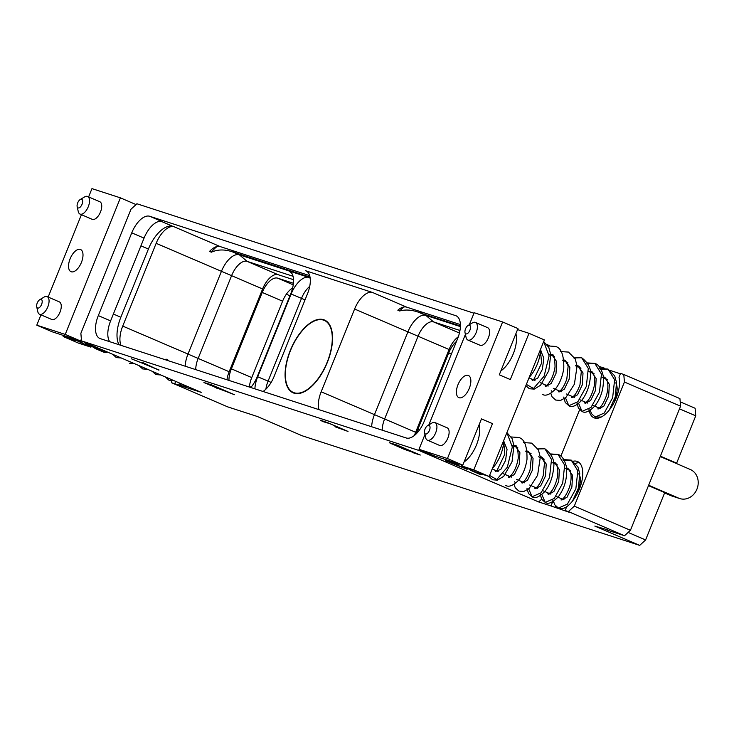 <?xml version="1.0" encoding="UTF-8"?>
<svg xmlns="http://www.w3.org/2000/svg" width="734" height="734" viewBox="0 0 734 734"><rect width="100%" height="100%" fill="white"/><g stroke="black" fill="none" stroke-linecap="round" stroke-linejoin="round"><path stroke-width="1.1" d="M673.775 462.383L660.288 456.41M680.216 401.856L695.107 408.251L695.749 415.829L676.638 463.145L673.84 462.236M473.971 313.216L136.919 203.768L131.01 209.208L80.868 333.319L81.52 340.897L201.189 392.351L171.481 382.708L227.632 406.847L257.34 416.499L302.224 435.794L639.699 545.38L594.824 526.085L607.266 529.719M648.48 485.642L664.729 492.624L645.608 539.94L639.699 545.38M660.233 456.557L690.327 469.503A15.478 13.487 -72 0 1 697.153 488.596A15.478 13.487 -72 0 1 679.748 498.56A15.478 13.487 -72 0 1 678.739 498.175L648.645 485.238M648.553 485.468L662.068 491.358M679.748 498.56L671.812 495.982A15.478 13.487 -72 0 1 670.803 495.606L664.6 492.936M645.608 539.94L628.13 532.425M695.749 415.829L679.51 408.847M676.638 463.145L660.389 456.163M81.52 340.897L418.995 450.483L538.664 501.946L550.968 505.937L552.491 502.157L553.867 502.744M574.291 506.148L630.442 530.287L680.583 406.186L624.432 382.038L574.291 506.148L568.382 511.589L565.134 510.543L569.07 512.231L550.968 505.937M568.382 511.589L624.533 535.737L607.119 530.086M413.517 452.85L420.27 455.043L397.057 445.061L389.259 442.685L403.929 449.171L413.618 452.612M322.932 421.582L330.034 423.738L344.897 430.133L334.906 426.729L348.017 431.427L327.749 422.711L320.281 420.187L322.932 421.582L323.143 421.059M214.585 387.057L234.44 394.699L211.236 384.717L203.924 382.552L214.631 386.928M158.939 370.184L142.359 362.357L145.782 364.101L139.873 362.183L131.221 358.743L159.039 369.945M171.325 380.818L171.481 382.708M188.895 388.359L189.335 387.258M174.729 383.763L175.683 381.386M680.583 406.186L679.932 398.608L623.781 374.459L620.542 373.404L619.01 377.193A25.736 12.597 -66.7 0 1 612.294 405.737A25.736 12.597 -66.7 0 1 593.98 417.793A25.736 12.597 -66.7 0 1 588.962 409.361M620.395 373.771L610.578 370.587M599.036 366.422L604.348 368.147M549.206 345.521L546.234 344.237M179.335 383.781L178.665 385.451M178.527 382.607L182.16 385.91L185.941 385.8M166.462 377.423L168.985 380.24L172.774 380.139M153.305 371.762L155.828 374.579L159.608 374.478M103.145 351.925L105.237 352.393M113.807 354.779L120.119 357.495M103.558 352.081A24.571 12.019 113.3 0 0 103.586 352.091L103.558 352.081A24.571 12.019 113.3 0 1 103.072 351.898L95.246 348.531M103.586 352.091A24.571 12.019 -66.7 0 0 106.769 352.302M106.999 352.256A24.571 12.019 -66.7 0 0 107.623 352.118M93.2 347.118L95.2 348.512L97.594 349.008M75.712 340.136L90.906 347.145L91.245 346.283M90.906 347.145L78.51 343.127L63.161 336.521L63.574 335.493M75.547 340.548L63.161 336.521M88.612 196.914L91.961 188.62L120.413 197.85L65.234 334.42L36.783 325.18L40.966 314.84M48.141 297.068L81.428 214.686M36.783 325.18L52.142 331.786L80.584 341.026L81.364 339.099M107.146 351.916L106.962 352.366L100.54 350.274L85.181 343.677L85.594 342.65M91.787 345.31L91.612 345.76L106.962 352.366M65.234 334.42L80.584 341.026M120.413 197.85L135.762 204.456L135.515 205.061M91.612 345.76L85.181 343.677M83.603 341.796A24.571 12.019 -66.7 0 1 79.575 341.769A24.571 12.019 113.3 0 1 79.061 341.576L69.088 337.282M71.253 271.791A12.083 5.909 -66.7 0 0 81.309 262.689A12.083 5.909 -66.7 0 0 80.547 249.505A12.083 5.909 -66.7 0 0 80.3 249.404A12.083 5.909 -66.7 0 0 70.235 258.515A12.083 5.909 -66.7 0 0 71.005 271.699A12.083 5.909 -66.7 0 0 71.253 271.791M92.034 219.237A9.579 4.688 -66.7 0 0 92.218 219.328A9.579 4.688 -66.7 0 0 92.42 219.402A9.579 4.688 -66.7 0 0 100.402 212.181A9.579 4.688 -66.7 0 0 99.787 201.722A9.579 4.688 -66.7 0 0 99.595 201.648M51.573 319.382A9.579 4.688 -66.7 0 0 51.756 319.474A9.579 4.688 -66.7 0 0 51.958 319.556A9.579 4.688 -66.7 0 0 59.931 312.326A9.579 4.688 -66.7 0 0 59.326 301.876A9.579 4.688 -66.7 0 0 59.133 301.802M77.162 206.63L78.254 211.53A9.579 4.688 -66.7 0 0 80.015 214.08A9.579 4.688 -66.7 0 0 80.217 214.154A9.579 4.688 -66.7 0 0 88.19 206.933A9.579 4.688 -66.7 0 0 87.585 196.473A9.579 4.688 -66.7 0 0 87.392 196.4A9.579 4.688 -66.7 0 0 84.52 196.951L80.217 199.529A4.67 2.285 -66.7 0 0 77.162 206.63A4.67 2.285 -66.7 0 0 78.116 207.915A4.67 2.285 -66.7 0 0 82.043 204.291A4.67 2.285 -66.7 0 0 81.612 199.263A4.67 2.285 -66.7 0 0 80.217 199.529M36.7 306.775L37.792 311.675A9.579 4.688 -66.7 0 0 39.553 314.235A9.579 4.688 -66.7 0 0 39.755 314.308A9.579 4.688 -66.7 0 0 47.728 307.078A9.579 4.688 -66.7 0 0 47.123 296.628A9.579 4.688 -66.7 0 0 46.93 296.554A9.579 4.688 -66.7 0 0 44.058 297.105L39.755 299.683A4.67 2.285 -66.7 0 0 36.7 306.775A4.67 2.285 -66.7 0 0 37.654 308.06A4.67 2.285 -66.7 0 0 41.581 304.445A4.67 2.285 -66.7 0 0 41.15 299.408A4.67 2.285 -66.7 0 0 39.755 299.683M630.442 530.287L624.533 535.737M577.429 491.312A15.175 7.423 -66.7 0 0 579.943 476.449M635.607 517.516A11.79 5.771 -66.7 0 0 638.039 511.488M554.904 507.634L555.867 505.249M575.621 463.356A25.736 12.597 113.3 0 1 579.346 462.741M562.106 499.395L562.005 498.936M552.491 502.157A25.736 12.597 113.3 0 1 552.17 500.404M573.226 461.218A25.736 12.597 113.3 0 1 577.53 461.548A25.736 12.597 113.3 0 1 581.649 482.054A25.736 12.597 113.3 0 1 566.666 506.754L565.134 510.543M541.646 499.203L538.664 501.946M560.877 456.163L579.823 409.26M624.432 382.038L623.781 374.459M419.876 449.676L418.995 450.483M131.753 232.843L98.31 315.602A21.369 10.45 -66.7 0 0 99.852 338.466A21.369 10.45 -66.7 0 0 100.292 338.631L406.196 437.969A21.369 10.45 -66.7 0 0 424.169 421.417L457.603 338.649A21.369 10.45 -66.7 0 0 456.071 315.785A21.369 10.45 -66.7 0 0 455.621 315.62L149.727 216.282A21.369 10.45 -66.7 0 0 131.753 232.843L144.047 238.128L110.614 320.886A21.369 10.45 -66.7 0 0 109.715 341.686M149.727 216.282L162.021 221.576A21.369 10.45 -66.7 0 0 144.047 238.128M161.342 221.402L172.985 226.411A29.222 14.304 -66.7 0 0 148.396 249.055L120.844 317.244A29.222 14.304 -66.7 0 0 119 344.705M460.392 324.593L406.709 307.161A21.369 10.45 -66.7 0 0 397.837 310.207L399.645 310.987A24.314 11.9 113.3 0 1 404.186 306.95M318.923 409.627A21.369 10.45 -66.7 0 1 321.162 391.791L354.595 309.032A21.369 10.45 -66.7 0 1 372.569 292.481L305.527 270.708A21.369 10.45 113.3 0 1 305.977 270.874A21.369 10.45 113.3 0 1 307.509 293.738L274.076 376.505A21.369 10.45 113.3 0 1 263.047 391.479M310.032 277.195L232.485 251.872C224.769 249.239 217.723 249.349 211.355 252.202L209.539 251.413A21.369 10.45 -66.7 0 1 220.246 246.606L309.665 275.645M172.985 226.411L174.132 226.778A21.369 10.45 -66.7 0 0 156.158 243.33L122.725 326.089A21.369 10.45 -66.7 0 0 120.982 345.347M185.188 366.202A21.369 10.45 113.3 0 1 187.968 354.146L221.411 271.387A21.369 10.45 113.3 0 1 239.385 254.836L310.133 277.81M195.739 369.624A18.414 9.01 113.3 0 1 198.162 358.385L231.605 275.626A18.414 9.01 113.3 0 1 247.092 261.359L293.031 276.278M289.453 271.075A21.424 10.487 113.3 0 1 290.526 271.791A21.424 10.487 113.3 0 1 290.719 293.875L257.276 376.634A21.424 10.487 113.3 0 1 250.808 387.506M254.9 388.837A21.424 10.487 113.3 0 1 257.689 376.771L291.132 294.013A21.424 10.487 113.3 0 1 308.381 277.223M265.892 389.176A18.414 9.01 113.3 0 1 268.094 381.093L301.527 298.334A18.414 9.01 113.3 0 1 309.72 286.388M217.181 246.477A24.314 11.9 -66.7 0 0 211.355 252.202M323.657 319.694A39.645 19.396 113.3 0 1 324.474 320.006A39.645 19.396 113.3 0 1 326.988 363.266A39.645 19.396 113.3 0 1 293.976 393.149A39.645 19.396 113.3 0 1 293.16 392.846A39.645 19.396 113.3 0 1 290.646 349.586A39.645 19.396 113.3 0 1 323.657 319.694M371.652 426.748A21.369 10.45 113.3 0 1 374.441 414.701L407.875 331.942A21.369 10.45 113.3 0 1 425.848 315.391L460.392 326.602M419.811 311.418L422.555 313.73L418.573 312.262C411.774 309.821 405.471 309.399 399.645 310.987M382.212 430.179A18.414 9.01 113.3 0 1 384.634 418.94L418.068 336.181A18.414 9.01 113.3 0 1 433.565 321.914L459.97 330.483M458.31 336.778A18.414 9.01 -66.7 0 0 449.07 349.512L415.637 432.271A18.414 9.01 -66.7 0 0 414.545 435.363M422.555 313.73L460.411 326.024M416.407 433.675A18.414 9.01 113.3 0 1 417.839 429.381L448.703 352.999A18.414 9.01 113.3 0 1 456.502 341.383M292.618 287.967A18.414 9.01 -66.7 0 0 282.599 301.197L251.744 377.588A18.414 9.01 -66.7 0 0 249.395 387.047M167.783 360.55A24.314 11.9 113.3 0 1 167.838 359.889L166.022 359.109A21.369 10.45 -66.7 0 0 166.049 359.981M167.838 359.889L168.196 360.678M226.971 379.772A18.414 9.01 113.3 0 1 229.164 371.716L262.607 288.957A18.414 9.01 113.3 0 1 278.094 274.69L293.508 279.691M293.407 283.269L277.727 278.177A18.414 9.01 -66.7 0 0 262.231 292.444L231.375 368.826A18.414 9.01 -66.7 0 0 228.953 380.414M324.3 320.4A39.214 19.185 -66.7 0 1 327.125 362.367A39.214 19.185 113.3 0 1 293.325 392.442A39.214 19.185 113.3 0 1 290.508 350.476A39.214 19.185 -66.7 0 1 324.3 320.4L326.933 321.529M605.082 377.515A25.736 12.597 -66.7 0 0 604.421 378.221M594.925 416.921A25.736 12.597 -66.7 0 0 596.091 418.297M616.734 385.396A15.175 7.423 113.3 0 1 614.211 400.269M598.889 408.352L598.788 407.893M672.39 426.472A11.79 5.771 -66.7 0 0 674.821 420.444M529.196 377.404A24.571 12.019 -66.7 0 0 540.508 349.402M517.553 329.594L528.994 333.309L544.344 339.906L489.165 476.476L476.779 472.457L461.429 465.851L461.842 464.824M489.165 476.476L473.815 469.879L492.496 423.628L481.476 418.894L462.787 465.136L434.344 455.897L418.995 449.3L424.949 434.537M469.32 324.731L474.164 312.73L502.616 321.969L447.437 458.539L462.787 465.136M502.616 321.969L517.965 328.566L499.285 374.817L510.304 379.551L528.994 333.309M445.767 459.649L445.364 460.64L451.951 462.319M473.815 469.879L461.429 465.851M469.439 469.301L471.439 470.696L473.834 471.191M479.385 474.109L479.797 474.265A24.571 12.019 113.3 0 1 479.797 474.265A24.571 12.019 -66.7 0 0 483.009 474.476M492.413 468.448A24.571 12.019 -66.7 0 0 503.726 440.446M481.476 474.568L479.825 474.274A24.571 12.019 113.3 0 1 479.32 474.081L471.485 470.714M451.786 462.723L467.145 469.329L467.494 468.457M467.145 469.329L445.364 460.64M428.858 424.876L465.411 334.392M500.863 370.909A24.571 12.019 -66.7 0 0 515.91 333.658M447.437 458.539L418.995 449.3M468.145 375.358A12.083 5.909 -66.7 0 0 458.089 384.46A12.083 5.909 -66.7 0 0 458.851 397.644A12.083 5.909 -66.7 0 0 459.099 397.745A12.083 5.909 -66.7 0 0 469.164 388.635A12.083 5.909 -66.7 0 0 468.393 375.45A12.083 5.909 -66.7 0 0 468.145 375.358M439.418 445.336A9.579 4.688 -66.7 0 0 439.611 445.428A9.579 4.688 -66.7 0 0 439.804 445.501A9.579 4.688 -66.7 0 0 447.786 438.271A9.579 4.688 -66.7 0 0 447.18 427.821A9.579 4.688 -66.7 0 0 446.978 427.748M479.88 345.182A9.579 4.688 -66.7 0 0 480.073 345.274A9.579 4.688 -66.7 0 0 480.265 345.347A9.579 4.688 -66.7 0 0 488.248 338.126A9.579 4.688 -66.7 0 0 487.642 327.676A9.579 4.688 -66.7 0 0 487.44 327.593M459.475 464.062A24.571 12.019 -66.7 0 1 455.814 463.943A24.571 12.019 113.3 0 1 455.3 463.75L445.327 459.466M464.081 461.952A24.571 12.019 -66.7 0 0 479.128 424.702M424.546 432.73L425.637 437.62A9.579 4.688 -66.7 0 0 427.408 440.18A9.579 4.688 -66.7 0 0 427.601 440.253A9.579 4.688 -66.7 0 0 435.583 433.032A9.579 4.688 -66.7 0 0 434.978 422.573A9.579 4.688 -66.7 0 0 434.776 422.5A9.579 4.688 -66.7 0 0 431.904 423.05L427.601 425.628A4.67 2.285 -66.7 0 0 424.546 432.73A4.67 2.285 -66.7 0 0 425.509 434.005A4.67 2.285 -66.7 0 0 429.436 430.39A4.67 2.285 -66.7 0 0 428.995 425.362A4.67 2.285 -66.7 0 0 427.601 425.628M465.007 332.575L466.099 337.475A9.579 4.688 -66.7 0 0 467.87 340.026A9.579 4.688 -66.7 0 0 468.063 340.108A9.579 4.688 -66.7 0 0 476.045 332.878A9.579 4.688 -66.7 0 0 475.439 322.428A9.579 4.688 -66.7 0 0 475.237 322.354A9.579 4.688 -66.7 0 0 472.366 322.905L468.063 325.474A4.67 2.285 -66.7 0 0 465.007 332.575A4.67 2.285 -66.7 0 0 465.971 333.86A4.67 2.285 -66.7 0 0 469.898 330.245A4.67 2.285 -66.7 0 0 469.466 325.208A4.67 2.285 -66.7 0 0 468.063 325.474M521.067 481.339L522.021 482.761M522.397 482.981L527.572 480.183L532.389 470.155L533.058 458.346L528.232 451.254L531.37 456.952L530.021 470.109C527.663 476.623 525.168 480.742 522.544 482.467L521.755 482.862L522.397 482.981M507.91 475.678L508.864 477.1M509.231 477.32L514.406 474.531L519.222 464.494L519.901 452.685L515.075 445.593C517.011 444.942 518.076 449.089 518.259 458.025C516.929 465.916 514.415 471.797 510.717 475.669L508.589 477.201L509.231 477.32M494.744 470.017L495.698 471.439M503.689 441.629L504.827 454.153L497.019 470.512L495.422 471.54L500.854 469.329L505.579 460.447L507.047 449.236L503.707 441.097M514.442 481.798L515.543 482.66M489.578 475.458L496.753 479.513L507.304 467.255L512.332 446.951L506.882 432.629M560.565 498.322L561.519 499.744M561.895 499.955L567.061 497.166L571.878 487.137L572.557 475.329L567.731 468.237L569.823 470.512C571.566 474.366 571.529 479.687 569.703 486.477C565.052 499.753 560.152 500.469 561.244 499.845L561.895 499.955M547.399 492.661L548.353 494.083M548.72 494.294L553.895 491.514L558.712 481.476L559.391 469.668L554.565 462.576C555.161 462.255 559.235 465.365 557.363 477.439C555.399 485.367 552.702 490.716 549.271 493.487L548.078 494.184L548.72 494.294M534.233 487L535.187 488.422M535.563 488.633L540.729 485.853L545.546 475.825L546.224 464.007L541.408 456.915L544.527 462.594L543.206 475.724C540.839 482.256 538.343 486.394 535.701 488.128L534.912 488.523L535.563 488.633M553.509 501.313L554.757 504.772L558.4 508.084L567.4 504.12L575.851 488.844L577.832 470.788L571.226 460.117L563.354 460.273M541.866 494.542L545.234 502.423L554.234 498.469L562.684 483.192L564.675 465.136L558.06 454.456L550.188 454.612M528.7 488.881L532.067 496.762L541.068 492.808L549.518 477.531L551.509 459.475L544.903 448.795L537.031 448.951M557.858 390.295L558.813 391.717M559.18 391.928L564.354 389.139L569.171 379.111L569.85 367.303L565.024 360.211L568.153 365.908L566.813 379.065C564.446 385.579 561.95 389.699 559.326 391.415L558.537 391.818L559.18 391.928M544.692 384.634L545.646 386.056M546.013 386.267L551.188 383.478L556.005 373.45L556.684 361.642L551.858 354.55C553.803 353.898 554.858 358.045 555.042 366.982C553.711 374.872 551.197 380.753 547.5 384.616L545.371 386.157L546.013 386.267M531.526 378.973L532.48 380.396M540.472 350.586L541.609 363.101L533.801 379.46L532.205 380.496L537.637 378.285L542.362 369.404L543.83 358.192L540.49 350.054M551.234 390.754L552.326 391.617M526.361 384.414L533.535 388.469L544.096 376.212L549.115 355.898L543.665 341.585M597.348 407.269L598.302 408.7M598.678 408.911L603.843 406.122L608.66 396.094L609.339 384.277L604.513 377.193L606.614 379.469C608.358 383.322 608.312 388.644 606.486 395.433C601.834 408.71 596.935 409.425 598.026 408.801L598.678 408.911M584.181 401.608L585.136 403.039M585.512 403.25L590.677 400.461L595.494 390.433L596.173 378.625L591.347 371.532C591.943 371.211 596.017 374.322 594.155 386.396C592.182 394.323 589.485 399.672 586.062 402.443L584.87 403.14L585.512 403.25M571.015 395.956L571.969 397.378M572.346 397.589L577.511 394.809L582.328 384.781L583.007 372.964L578.19 365.871L581.31 371.551L579.988 384.671C577.621 391.213 575.126 395.351 572.492 397.076L571.703 397.479L572.346 397.589M590.292 410.269L591.54 413.728L595.182 417.04L604.192 413.077L612.642 397.8L614.624 379.744L608.009 369.064L600.137 369.23M578.649 403.498L582.016 411.379L591.017 407.425L599.476 392.149L601.458 374.092L594.843 363.413L586.98 363.569M565.483 397.837L568.85 405.719L577.851 401.764L586.31 386.488L588.292 368.431L581.686 357.752L573.814 357.908M391.497 443.822L391.699 443.327M416.178 453.447L405.067 449.502L392.222 443.822L416.233 453.309M206.217 383.653L206.419 383.157M216.769 388.194L216.97 387.699M230.357 393.103L216.943 388.02L230.412 392.965M209.713 385.001L206.392 383.478L212.355 385.359L220.301 388.772L209.713 385.001M141.68 362.935L158.856 370.037L141.735 362.789M678.739 498.175L670.803 495.606M98.31 315.602L110.614 320.886M120.844 317.244L113.385 314.033M140.928 245.844L148.396 249.055M372.569 292.481L406.709 307.161M305.527 270.708L306.399 271.085M220.246 246.606L174.132 226.778M455.621 315.62L456.493 315.996M278.094 274.69L247.092 261.359L239.385 254.836L232.485 251.872M262.607 288.957L156.158 243.33M288.884 270.91L291.912 273.47M309.308 277.544L310.188 278.296M291.132 294.013L305.041 299.848M233.063 250.771L235.807 253.092M354.595 309.032L449.07 349.512M418.573 312.262L425.848 315.391L433.565 321.914L459.429 333.034M321.162 391.791L415.637 432.271M289.958 295.756L286.352 294.206M251.083 387.185L249.45 386.479M122.725 326.089L229.164 371.716M293.224 284.838L277.727 278.177M282.599 301.197L262.231 292.444M251.744 377.588L231.375 368.826M257.689 376.771L271.14 382.405M419.435 430.069L417.839 429.381M451.346 354.137L448.703 352.999M165.361 376.946L168.985 380.24L173.885 380.616M152.195 371.285L155.828 374.579L160.718 374.955M182.16 385.91L187.051 386.277M139.029 365.624L142.662 368.927L147.552 369.294M129.514 363.266L134.395 363.633M112.706 354.302L116.33 357.605L121.229 357.972M99.787 201.722L87.585 196.473M92.218 219.328L80.015 214.08M59.326 301.876L47.123 296.628M51.756 319.474L39.553 314.235M293.325 392.442L295.949 393.571M540.463 350.724L541.509 351.173M549.087 354.43L554.675 356.834M562.244 360.091L567.841 362.495M575.41 365.752L580.998 368.156M588.576 371.413L594.164 373.817M601.742 377.074L607.33 379.478M614.899 382.726L615.523 382.992M529.003 377.882L534.958 380.451M540.132 382.671L548.124 386.102M553.298 388.332L561.281 391.763M566.464 393.993L574.447 397.424M579.631 399.654L587.613 403.085M592.788 405.315L600.779 408.746M439.611 445.428L427.408 440.18M447.18 427.821L434.978 422.573M480.073 345.274L467.87 340.026M487.642 327.676L475.439 322.428M514.011 484.33L515.277 487.807L518.901 491.101L523.847 491.459L529.15 488.505L537.609 475.228L540.307 457.117L538.407 449.896L531.728 443.134L523.544 442.574M516.14 446.18L515.351 446.786M505.744 485.44C508.634 487.266 512.635 485.816 517.754 481.082C522.571 475.504 525.654 468.264 526.994 459.365C527.241 446.098 524.434 438.794 518.562 437.473L510.378 436.913M488.89 476.384L492.578 479.779L497.432 480.155L503.744 476.311L512.02 461.778L513.956 445.621L512.038 438.492L506.9 432.592M527.085 451.006L528.232 451.254M513.928 445.345L515.075 445.593M558.4 508.084L563.143 508.488L566.538 507.056M572.548 501.01L578.475 487.936L579.732 473.503L577.906 466.907L571.226 460.117L563.033 459.557M566.584 467.989L567.731 468.237M540.105 493.78L541.664 499.239L545.234 502.423C548.151 504.57 552.537 502.671 558.363 496.734C564.804 487.945 567.483 477.953 566.4 466.741C564.584 459.603 561.804 455.511 558.06 454.456L549.867 453.896M553.418 462.328L554.565 462.576M526.939 488.119L528.462 493.514L532.067 496.762C535.058 498.79 539.334 497.028 544.894 491.459C549.803 485.192 552.693 477.467 553.555 468.283C554.987 460.814 552.096 454.318 544.903 448.795M540.252 456.667L541.408 456.915M555.638 463.163L554.849 463.769M542.472 457.502L541.683 458.108M492.211 468.925L498.175 471.494M503.35 473.714L511.332 477.155M516.516 479.375L524.498 482.807M529.682 485.036L537.664 488.468M542.839 490.697L550.83 494.129M556.005 496.358L563.996 499.79M503.68 441.767L504.726 442.217M512.295 445.474L517.892 447.878M525.461 451.135L531.049 453.539M538.628 456.796L544.215 459.2M551.794 462.457L557.381 464.861M564.951 468.118L570.547 470.522M578.117 473.779L578.741 474.045M550.803 393.286L552.06 396.764L555.693 400.058L560.629 400.415L565.932 397.452L574.392 384.185L577.089 366.073L575.19 358.853L568.511 352.091L560.326 351.531M552.931 355.137L552.142 355.742M542.527 394.397C545.417 396.222 549.427 394.773 554.537 390.029C559.354 384.46 562.437 377.221 563.785 368.321C564.024 355.054 561.216 347.751 555.354 346.43L547.16 345.87M525.856 385.662L529.361 388.736L534.224 389.112L540.527 385.267L548.812 370.734L550.739 354.577L548.821 347.448L543.683 341.539M563.877 359.963L565.024 360.211M550.711 354.302L551.858 354.55M595.182 417.04L601.284 417.031M609.339 409.967L615.266 396.892L616.514 382.46L614.688 375.863L608.009 369.064L599.816 368.505M603.366 376.946L604.513 377.193M576.887 402.737L578.447 408.196L582.016 411.379C584.943 413.526 589.319 411.627 595.146 405.682C601.586 396.901 604.265 386.91 603.183 375.698C601.375 368.56 598.595 364.468 594.843 363.413L586.649 362.853M590.2 371.285L591.347 371.532M563.721 397.076L565.244 402.471L568.85 405.719C571.841 407.746 576.117 405.985 581.677 400.415C586.585 394.149 589.475 386.423 590.338 377.239C591.769 369.771 588.879 363.275 581.686 357.752M577.034 365.624L578.19 365.871M592.421 372.12L591.632 372.725M579.254 366.459L578.465 367.064"/></g></svg>
